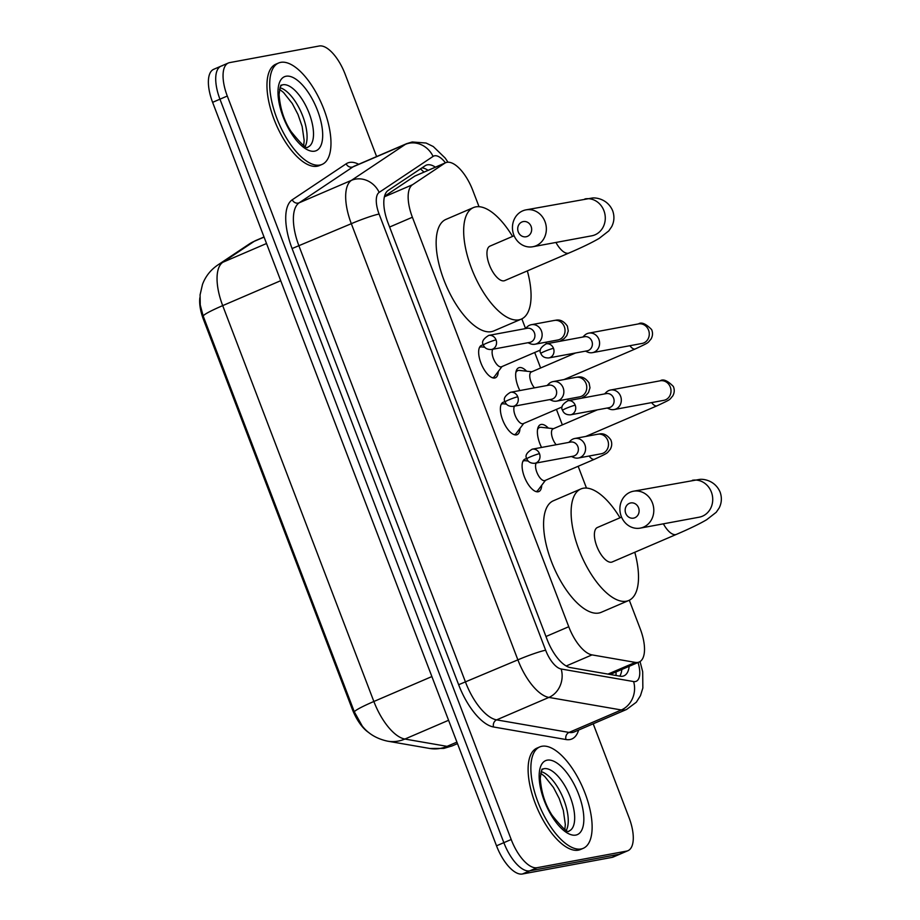 <?xml version="1.0" encoding="UTF-8"?>
<svg xmlns="http://www.w3.org/2000/svg" width="920" height="920" viewBox="0 0 920 920"><rect width="100%" height="100%" fill="white"/><g stroke="black" fill="none" stroke-linecap="round" stroke-linejoin="round"><path stroke-width="1.38" d="M498.249 371.507A17.652 7.521 -113.2 0 1 495.42 377.786A17.652 7.521 -113.2 0 1 494.718 377.993A17.652 7.521 -113.2 0 1 481.217 363.756A17.652 7.521 -113.2 0 1 481.482 345.345A17.652 7.521 -113.2 0 1 482.172 345.138A17.652 7.521 -113.2 0 1 483.414 345.115M519.972 428.398A17.652 7.521 -113.2 0 1 517.143 434.677A17.652 7.521 -113.2 0 1 516.442 434.884A17.652 7.521 -113.2 0 1 502.941 420.647A17.652 7.521 -113.2 0 1 503.205 402.235A17.652 7.521 -113.2 0 1 503.895 402.028A17.652 7.521 -113.2 0 1 505.137 402.005M541.696 485.288A17.652 7.521 -113.2 0 1 538.867 491.567A17.652 7.521 -113.2 0 1 538.165 491.774A17.652 7.521 -113.2 0 1 524.664 477.537A17.652 7.521 -113.2 0 1 524.929 459.126A17.652 7.521 -113.2 0 1 525.619 458.919A17.652 7.521 -113.2 0 1 526.861 458.896M519.834 390.563A18.779 7.992 -113.2 0 1 518.673 367.793A18.779 7.992 -113.2 0 1 519.409 367.574A18.779 7.992 -113.2 0 1 526.631 371.209M541.558 447.453A18.779 7.992 -113.2 0 1 540.396 424.683A18.779 7.992 -113.2 0 1 541.132 424.465A18.779 7.992 -113.2 0 1 548.354 428.099M479.032 206.712L472.845 190.52A33.097 14.099 66.8 0 0 445.648 162.725A33.097 14.099 66.8 0 0 444.671 163.265L412.482 184.736A33.097 14.099 66.8 0 0 412.39 217.246L568.755 626.727A33.097 14.099 66.8 0 0 592.02 654.89L635.271 662.388A33.097 14.099 66.8 0 0 637.905 662.4A33.097 14.099 66.8 0 0 639.205 662.009A33.097 14.099 66.8 0 0 640.274 628.969L629.303 600.231M199.893 297.62A29.796 12.684 66.8 0 0 203.481 319.527L352.222 709.044A29.796 12.684 66.8 0 0 368.885 732.63M445.648 162.725L414.851 176.065L384.514 196.316M586.477 488.083L578.151 466.279M562.35 424.89L556.428 409.4M540.626 368L534.704 352.509M525.527 328.463L521.858 318.86M593.205 723.798L629.05 817.661A33.097 14.099 -113.2 0 1 627.969 850.689L620.632 853.852A33.097 14.099 -113.2 0 1 619.332 854.243L529.759 870.849A33.097 14.099 -113.2 0 1 503.849 842.662L219.949 99.187A33.097 14.099 -113.2 0 1 221.03 66.148L213.693 69.311A33.097 14.099 -113.2 0 0 212.612 102.338L496.512 845.813A33.097 14.099 -113.2 0 0 522.422 874L611.984 857.394A33.097 14.099 -113.2 0 0 613.295 857.003L620.632 853.852A33.097 14.099 -113.2 0 1 619.332 854.243L529.759 870.849A33.097 14.099 -113.2 0 1 503.849 842.662L219.949 99.187A33.097 14.099 -113.2 0 1 221.03 66.148A33.097 14.099 -113.2 0 1 222.329 65.757M217.775 265.029L249.147 244.087A38.617 34.833 56.3 0 1 254.207 241.339L222.835 262.28A38.617 34.833 56.3 0 0 217.775 265.029C210.599 269.939 205.493 276.402 202.492 284.418L200.077 294.872L200.249 305.003L203.17 315.985L354.327 711.85L362.216 725.995C368.299 733.78 376.786 738.841 387.642 741.175A38.617 33.672 99.8 0 0 404.892 739.047L447.051 746.35A44.137 18.791 66.8 0 0 450.57 746.373A44.137 18.791 66.8 0 0 452.295 745.844L457.493 743.613M435.367 167.141A33.097 14.099 66.8 0 0 426.132 165.209A33.097 14.099 66.8 0 0 425.155 165.749L388.148 190.44A33.097 14.099 66.8 0 0 388.044 222.95L547.078 639.4A33.097 14.099 66.8 0 0 570.342 667.575L620.08 676.188A33.097 14.099 66.8 0 0 622.713 676.211A33.097 14.099 66.8 0 0 624.013 675.809A33.097 14.099 66.8 0 0 629.176 666.31M621.839 669.472A33.097 14.099 -113.2 0 1 619.804 676.143M627.969 850.689A33.097 14.099 -113.2 0 1 626.669 851.092L537.096 867.698A33.097 14.099 -113.2 0 1 511.198 839.511L227.286 96.037A33.097 14.099 -113.2 0 1 228.367 62.997A33.097 14.099 -113.2 0 1 229.666 62.606L319.228 46A33.097 14.099 -113.2 0 1 345.138 74.186L376.602 156.572M421.947 167.888A33.097 14.099 -113.2 0 1 428.03 170.292M541.891 746.281A55.165 23.494 -113.2 0 1 584.096 790.797A55.165 23.494 -113.2 0 1 583.28 848.309A55.165 23.494 -113.2 0 1 581.106 848.964A55.165 23.494 -113.2 0 1 538.901 804.448A55.165 23.494 -113.2 0 1 539.718 746.936A55.165 23.494 -113.2 0 1 541.891 746.281M583.28 848.309L580.52 849.494A55.165 23.494 -113.2 0 1 578.358 850.149A55.165 23.494 -113.2 0 1 536.141 805.632A55.165 23.494 -113.2 0 1 536.969 748.109L539.718 746.936M280.726 62.364A55.165 23.494 -113.2 0 1 322.943 106.881A55.165 23.494 -113.2 0 1 322.115 164.404A55.165 23.494 -113.2 0 1 319.941 165.048A55.165 23.494 -113.2 0 1 277.736 120.543A55.165 23.494 -113.2 0 1 278.564 63.02A55.165 23.494 -113.2 0 1 280.726 62.364M322.115 164.404L319.366 165.577A55.165 23.494 -113.2 0 1 317.193 166.232A55.165 23.494 -113.2 0 1 274.988 121.716A55.165 23.494 -113.2 0 1 275.816 64.204L278.564 63.02M638.549 507.782A7.728 6.957 -100.5 0 0 629.383 503.355A7.728 6.957 -100.5 0 0 625.715 513.303A7.728 6.957 -100.5 0 0 634.88 517.73A7.728 6.957 -100.5 0 0 638.549 507.782M621.253 516.373A18.756 16.893 79.5 0 1 633.431 491.222A18.756 16.893 79.5 0 1 652.441 502.975A18.756 16.893 79.5 0 1 640.262 528.115A18.756 16.893 79.5 0 1 621.253 516.373M621.552 517.12L597.402 527.493A18.756 7.981 66.8 0 0 597.126 547.055A18.756 7.981 66.8 0 0 611.478 562.189A18.756 7.981 66.8 0 0 612.214 561.959L676.418 534.382C689.436 528.804 699.499 523.928 706.617 519.754L716.231 512.279L719.13 508.047C721.728 502.941 722.05 497.616 720.107 492.085C714.99 480.217 703.156 478.779 699.464 479.435L633.431 491.222M634.788 552.264A60.685 25.84 -113.2 0 1 628.762 600.484A60.685 25.84 -113.2 0 1 626.37 601.208A60.685 25.84 -113.2 0 1 579.945 552.241A60.685 25.84 -113.2 0 1 580.853 488.968A60.685 25.84 -113.2 0 1 583.245 488.244A60.685 25.84 -113.2 0 1 619.988 517.799M628.762 600.484L601.243 612.306A60.685 25.84 -113.2 0 1 598.851 613.03A60.685 25.84 -113.2 0 1 552.425 564.063A60.685 25.84 -113.2 0 1 553.334 500.791L580.853 488.968M531.104 226.412A7.728 6.957 -100.5 0 0 521.939 221.984A7.728 6.957 -100.5 0 0 518.27 231.932A7.728 6.957 -100.5 0 0 527.436 236.359A7.728 6.957 -100.5 0 0 531.104 226.412M513.808 235.002A18.756 16.893 79.5 0 1 525.987 209.863A18.756 16.893 79.5 0 1 544.996 221.605A18.756 16.893 79.5 0 1 532.818 246.744A18.756 16.893 79.5 0 1 513.808 235.002M514.107 235.75L489.957 246.123A18.756 7.981 66.8 0 0 489.681 265.684A18.756 7.981 66.8 0 0 504.034 280.818A18.756 7.981 66.8 0 0 504.769 280.589L568.974 253.011C581.992 247.434 592.054 242.558 599.173 238.383L608.787 230.908L611.685 226.677C614.284 221.57 614.606 216.246 612.662 210.714C607.545 198.846 595.711 197.409 592.02 198.064L525.987 209.863M527.344 270.894A60.685 25.84 -113.2 0 1 521.318 319.113A60.685 25.84 -113.2 0 1 518.926 319.838A60.685 25.84 -113.2 0 1 472.5 270.871A60.685 25.84 -113.2 0 1 473.409 207.598A60.685 25.84 -113.2 0 1 475.801 206.873A60.685 25.84 -113.2 0 1 512.543 236.428M521.318 319.113L493.798 330.935A60.685 25.84 -113.2 0 1 491.406 331.66A60.685 25.84 -113.2 0 1 444.981 282.693A60.685 25.84 -113.2 0 1 445.889 219.42L473.409 207.598M553.529 428.674L541.144 427.294A16.549 7.049 66.8 0 0 540.097 427.328A16.549 7.049 66.8 0 0 539.442 427.524A16.549 7.049 66.8 0 0 537.521 429.594M607.165 408.031L609.339 408.974A9.936 8.947 -100.5 0 0 614.157 409.549A9.936 8.947 -100.5 0 0 615.871 409.02A9.936 8.947 -100.5 0 0 620.597 396.232A9.936 8.947 -100.5 0 0 610.535 390.022A9.936 8.947 -100.5 0 0 608.821 390.54A9.936 8.947 -100.5 0 0 606.245 392.276L604.555 393.933M575.218 405.214A7.176 6.463 -100.5 0 1 570.572 414.816L608.936 407.709A7.176 6.463 -100.5 0 0 610.178 407.33A7.176 6.463 -100.5 0 0 613.594 398.096A7.176 6.463 -100.5 0 0 606.326 393.599L567.95 400.717C562.35 404.11 560.556 407.318 562.557 410.331A7.176 0.621 159.1 0 1 566.191 408.342A7.176 0.621 -20.9 0 1 575.218 405.214A7.176 6.463 -100.5 0 0 567.95 400.717M553.449 428.754A9.936 4.232 66.8 0 0 553.058 428.869A9.936 4.232 66.8 0 0 551.747 435.367A9.936 4.232 66.8 0 0 556.163 444.739M531.806 371.784L519.42 370.403A16.549 7.049 66.8 0 0 518.362 370.438A16.549 7.049 66.8 0 0 517.718 370.633A16.549 7.049 66.8 0 0 515.798 372.703M585.442 351.141L587.615 352.084A9.936 8.947 -100.5 0 0 592.434 352.659A9.936 8.947 -100.5 0 0 594.147 352.13A9.936 8.947 -100.5 0 0 598.874 339.342A9.936 8.947 -100.5 0 0 588.811 333.132A9.936 8.947 -100.5 0 0 587.098 333.649A9.936 8.947 -100.5 0 0 584.522 335.386L582.832 337.042M553.495 348.323A7.176 6.463 -100.5 0 1 548.849 357.926L587.213 350.819A7.176 6.463 -100.5 0 0 588.455 350.44A7.176 6.463 -100.5 0 0 591.87 341.205A7.176 6.463 -100.5 0 0 584.602 336.709L546.227 343.827C540.626 347.219 538.832 350.428 540.833 353.441A7.176 0.621 159.1 0 1 544.467 351.452A7.176 0.621 -20.9 0 1 553.495 348.323A7.176 6.463 -100.5 0 0 546.227 343.827M531.726 371.864A9.936 4.232 66.8 0 0 531.334 371.979A9.936 4.232 66.8 0 0 530.023 378.476A9.936 4.232 66.8 0 0 534.439 387.849M535.9 491.544A16.549 7.049 66.8 0 0 535.946 491.544A16.549 7.049 66.8 0 0 536.59 491.349A16.549 7.049 66.8 0 0 537.935 490.268L545.457 480.332M528.195 461.035L525.24 460.701A16.549 7.049 66.8 0 0 524.181 460.736A16.549 7.049 66.8 0 0 523.526 460.931A16.549 7.049 66.8 0 0 522.905 461.288M536.279 463.013A9.936 4.232 66.8 0 0 537.51 473.811A9.936 4.232 66.8 0 0 544.594 480.654A9.936 4.232 66.8 0 0 544.985 480.527L594.527 459.252A9.936 4.232 66.8 0 1 594.136 459.367A9.936 4.232 66.8 0 1 589.11 456.021M571.435 456.504L573.597 457.435A9.936 8.947 -100.5 0 0 578.415 458.01A9.936 8.947 -100.5 0 0 580.14 457.481A9.936 8.947 -100.5 0 0 584.867 444.693A9.936 8.947 -100.5 0 0 574.804 438.483A9.936 8.947 -100.5 0 0 573.079 439.001A9.936 8.947 -100.5 0 0 570.503 440.737L568.813 442.393M539.488 453.675A7.176 6.463 -100.5 0 1 534.83 463.289L573.206 456.171A7.176 6.463 -100.5 0 0 574.448 455.791A7.176 6.463 -100.5 0 0 577.863 446.556A7.176 6.463 -100.5 0 0 570.584 442.072L532.22 449.178C526.62 452.571 524.814 455.779 526.827 458.792A7.176 0.621 159.1 0 1 530.46 456.803A7.176 0.621 -20.9 0 1 539.488 453.675A7.176 6.463 -100.5 0 0 532.22 449.178M514.177 434.654A16.549 7.049 66.8 0 0 514.222 434.654A16.549 7.049 66.8 0 0 514.866 434.459A16.549 7.049 66.8 0 0 516.212 433.377L523.721 423.441M506.471 404.144L503.504 403.811A16.549 7.049 66.8 0 0 502.458 403.846A16.549 7.049 66.8 0 0 501.803 404.041A16.549 7.049 66.8 0 0 501.181 404.397M514.556 406.122A9.936 4.232 66.8 0 0 515.786 416.921A9.936 4.232 66.8 0 0 522.87 423.763A9.936 4.232 66.8 0 0 523.261 423.637L562.131 406.939M549.7 399.613L551.873 400.545A9.936 8.947 -100.5 0 0 556.692 401.12A9.936 8.947 -100.5 0 0 558.417 400.591A9.936 8.947 -100.5 0 0 563.143 387.803A9.936 8.947 -100.5 0 0 553.081 381.593A9.936 8.947 -100.5 0 0 551.356 382.11A9.936 8.947 -100.5 0 0 548.78 383.847L547.089 385.503M517.764 396.784A7.176 6.463 -100.5 0 1 513.107 406.398L551.482 399.28A7.176 6.463 -100.5 0 0 552.724 398.9A7.176 6.463 -100.5 0 0 556.128 389.666A7.176 6.463 -100.5 0 0 548.86 385.181L510.496 392.288C504.884 395.68 503.091 398.889 505.103 401.902A7.176 0.621 159.1 0 1 508.737 399.912A7.176 0.621 -20.9 0 1 517.764 396.784A7.176 6.463 -100.5 0 0 510.496 392.288M492.453 377.763A16.549 7.049 66.8 0 0 492.499 377.763A16.549 7.049 66.8 0 0 493.143 377.568A16.549 7.049 66.8 0 0 494.488 376.487L501.998 366.551M484.748 347.254L481.781 346.921A16.549 7.049 66.8 0 0 480.734 346.955A16.549 7.049 66.8 0 0 480.079 347.15A16.549 7.049 66.8 0 0 479.458 347.507M492.832 349.232A9.936 4.232 66.8 0 0 494.063 360.03A9.936 4.232 66.8 0 0 501.147 366.873A9.936 4.232 66.8 0 0 501.538 366.758L540.408 350.048M527.976 342.723L530.15 343.654A9.936 8.947 -100.5 0 0 534.968 344.229A9.936 8.947 -100.5 0 0 536.693 343.7A9.936 8.947 -100.5 0 0 541.42 330.912A9.936 8.947 -100.5 0 0 531.346 324.702A9.936 8.947 -100.5 0 0 529.632 325.22A9.936 8.947 -100.5 0 0 527.056 326.957L525.366 328.612M496.041 339.894A7.176 6.463 -100.5 0 1 491.383 349.508L529.759 342.389A7.176 6.463 -100.5 0 0 531.001 342.01A7.176 6.463 -100.5 0 0 534.405 332.775A7.176 6.463 -100.5 0 0 527.137 328.291L488.773 335.397C483.161 338.79 481.367 341.998 483.379 345.011A7.176 0.621 159.1 0 1 487.013 343.022A7.176 0.621 -20.9 0 1 496.041 339.894A7.176 6.463 -100.5 0 0 488.773 335.397M608.005 674.095L635.271 662.388M420.417 168.912A33.097 29.854 56.3 0 1 423.878 172.086M352.222 709.044L353.13 708.653M203.481 319.527L204.389 319.136M615.997 671.98A33.097 28.865 99.8 0 1 616.02 675.487M566.202 665.988L592.02 654.89M545.962 636.513L568.755 626.727M389.608 227.033L412.39 217.246M384.387 196.811L412.482 184.736M414.851 176.065L444.671 163.265M452.295 745.844L443.877 748.397L429.812 748.477A38.617 33.672 99.8 0 0 447.051 746.35L456.918 742.118M203.17 315.985A38.617 3.346 -20.9 0 1 222.697 305.624L373.865 701.488A38.617 3.346 159.1 0 0 354.327 711.85M266.524 243.512L222.835 262.28A44.137 18.791 66.8 0 0 222.697 305.624L280.715 280.692M431.882 676.556L373.865 701.488A44.137 18.791 66.8 0 0 404.892 739.047L448.58 720.279M249.147 244.087L255.507 240.637A44.137 18.791 66.8 0 0 254.207 241.339L264.075 237.107M611.984 857.394L626.669 851.092M522.422 874L537.096 867.698M496.512 845.813L511.198 839.511M212.612 102.338L227.286 96.037M445.429 162.817A22.069 9.395 66.8 0 0 434.585 155.79A22.069 9.395 66.8 0 0 433.067 156.411L379.166 192.383A22.069 9.395 66.8 0 0 379.097 214.049L545.652 650.221A22.069 9.395 66.8 0 0 561.165 669.001L633.604 681.559A22.069 9.395 66.8 0 0 635.352 681.559A22.069 9.395 66.8 0 0 638.054 662.504M626.589 709.458A44.137 18.791 -113.2 0 1 624.852 709.987A44.137 18.791 -113.2 0 1 621.345 709.964L569.054 732.423A44.137 18.791 66.8 0 0 572.562 732.446A44.137 18.791 66.8 0 0 574.298 731.918L626.589 709.458L636.33 702.213L640.446 695.716L642.85 688.045L642.689 671.738L640.044 661.572M633.604 681.559A22.069 19.239 99.8 0 1 621.345 709.964L548.906 697.418A44.137 18.791 -113.2 0 1 517.879 659.858L351.325 223.686A44.137 18.791 -113.2 0 1 351.452 180.343L405.363 144.371A44.137 18.791 -113.2 0 1 406.663 143.658L354.372 166.117A44.137 18.791 66.8 0 0 353.073 166.83L299.172 202.802A44.137 18.791 66.8 0 0 299.034 246.146L465.589 682.318A44.137 18.791 66.8 0 0 496.616 719.877L569.054 732.423A5.52 4.807 -80.2 0 0 565.984 739.53L493.557 726.984A49.657 21.137 -113.2 0 1 458.643 684.721L292.089 248.549A49.657 21.137 -113.2 0 1 292.238 199.789L346.15 163.817A49.657 21.137 -113.2 0 1 358.685 164.266M346.15 163.817A5.52 4.979 -123.7 0 0 353.073 166.83L405.363 144.371A22.069 19.906 56.3 0 1 433.067 156.411M578.611 730.066A49.657 21.137 -113.2 0 1 569.94 739.553A49.657 21.137 -113.2 0 1 565.984 739.53M561.165 669.001A22.069 19.239 99.8 0 1 548.906 697.418L496.616 719.877A5.52 4.807 -80.2 0 0 493.557 726.984M545.652 650.221A22.069 1.909 159.1 0 0 517.879 659.858L458.643 684.721M379.166 192.383A22.069 19.906 56.3 0 0 351.452 180.343L299.172 202.802A5.52 4.979 -123.7 0 1 292.238 199.789M379.097 214.049A22.069 1.909 159.1 0 0 351.325 223.686L292.089 248.549M544.042 768.683A33.626 14.317 -113.2 0 1 569.779 795.823A33.626 14.317 -113.2 0 1 569.273 830.886L569.089 830.932C568.215 833.485 562.58 828.299 552.184 815.396C545.272 804.85 541.293 792.522 540.247 778.389C542.317 763.301 542.627 771.581 542.719 769.085A33.626 14.317 -113.2 0 1 544.042 768.683M547.193 760.161A40.25 17.135 -113.2 0 1 578.691 794.431A40.25 17.135 -113.2 0 1 575.805 835.084A40.25 17.135 -113.2 0 1 544.306 800.814A40.25 17.135 -113.2 0 1 547.193 760.161M541.144 771.638A33.626 14.317 -113.2 0 1 562.729 797.088A33.626 14.317 -113.2 0 1 566.329 830.265M282.877 84.778A33.626 14.317 -113.2 0 1 308.614 111.906A33.626 14.317 -113.2 0 1 308.108 146.97L307.935 147.027C307.05 149.569 301.415 144.382 291.03 131.48C284.119 120.934 280.14 108.606 279.082 94.484C281.152 79.396 281.474 87.665 281.555 85.169A33.626 14.317 -113.2 0 1 282.877 84.778M286.028 76.245A40.25 17.135 -113.2 0 1 317.538 110.515A40.25 17.135 -113.2 0 1 314.64 151.167A40.25 17.135 -113.2 0 1 283.142 116.897A40.25 17.135 -113.2 0 1 286.028 76.245M279.99 87.734A33.626 14.317 -113.2 0 1 301.565 113.183A33.626 14.317 -113.2 0 1 305.164 146.349M663.389 523.825A18.756 7.981 66.8 0 0 675.682 534.601A18.756 7.981 66.8 0 0 676.418 534.382M700.361 516.925L699.188 517.189A18.756 16.893 -100.5 0 0 711.367 492.05A18.756 16.893 -100.5 0 0 692.357 480.297M555.944 242.454A18.756 7.981 66.8 0 0 568.238 253.23A18.756 7.981 66.8 0 0 568.974 253.011M592.917 235.554L591.744 235.819A18.756 16.893 -100.5 0 0 603.922 210.68A18.756 16.893 -100.5 0 0 584.913 198.927M651.624 402.592A9.936 4.232 66.8 0 0 656.65 405.938A9.936 4.232 66.8 0 0 657.029 405.823L585.741 436.448M664.044 400.292L663.849 400.327A9.936 8.947 -100.5 0 0 670.289 387.021A9.936 8.947 -100.5 0 0 670.047 386.446A9.936 8.947 -100.5 0 0 660.226 380.799L610.535 390.022M629.901 345.702A9.936 4.232 66.8 0 0 634.915 349.048A9.936 4.232 66.8 0 0 635.306 348.933L564.017 379.558M642.321 343.401L642.114 343.436A9.936 8.947 -100.5 0 0 648.565 330.13A9.936 8.947 -100.5 0 0 648.324 329.555A9.936 8.947 -100.5 0 0 638.503 323.909L588.811 333.132M601.53 453.721L601.335 453.755A9.936 8.947 -100.5 0 0 607.775 440.45A9.936 8.947 -100.5 0 0 607.533 439.875A9.936 8.947 -100.5 0 0 597.712 434.228L574.804 438.483M579.807 396.83L579.611 396.865A9.936 8.947 -100.5 0 0 586.051 383.559A9.936 8.947 -100.5 0 0 585.81 382.984A9.936 8.947 -100.5 0 0 575.989 377.338L553.081 381.593M567.387 399.13A9.936 4.232 66.8 0 0 568.617 400.591M558.083 339.94L557.888 339.974A9.936 8.947 -100.5 0 0 564.328 326.669A9.936 8.947 -100.5 0 0 564.087 326.094A9.936 8.947 -100.5 0 0 554.265 320.447L531.346 324.702M545.663 342.24A9.936 4.232 66.8 0 0 546.894 343.7M610.178 674.475L639.205 662.009M429.812 748.477L387.642 741.175M255.507 240.637L264.029 236.98M448.005 162.23L445.188 158.067L433.285 146.544L426.052 143.025L412.217 141.979L406.663 143.658M228.367 62.997L221.03 66.148M564.857 829.46L565.317 824.412L563.316 810.37L559.153 798.387L553.438 787.428L544.663 776.376L540.718 773.271M303.692 145.544L304.163 140.495L302.151 126.454L297.988 114.471L292.272 103.511L283.51 92.46L279.553 89.355M699.188 517.189L640.262 528.115M591.744 235.819L532.818 246.744M570.572 414.816C566.467 415 563.799 413.494 562.557 410.331M657.029 405.823C672.301 398.636 668.782 400.269 672.738 395.979C674.509 392.84 674.705 389.666 673.336 386.446C667.575 380.615 663.205 378.741 660.226 380.799M539.442 427.524L537.809 428.225M553.058 428.869L597.321 409.86M663.849 400.327L614.157 409.549M548.849 357.926C544.743 358.11 542.075 356.603 540.833 353.441M635.306 348.933C650.578 341.745 647.059 343.378 651.015 339.089C652.786 335.949 652.981 332.775 651.613 329.555C645.851 323.725 641.481 321.85 638.503 323.909M517.718 370.633L516.074 371.335M531.334 371.979L575.598 352.969M642.114 343.436L592.434 352.659M534.83 463.289C530.736 463.461 528.068 461.966 526.827 458.792M597.712 434.228C598.966 434.389 604.658 431.158 610.822 439.875C612.191 443.095 611.995 446.269 610.224 449.409C606.28 453.698 609.787 452.065 594.527 459.252M601.335 453.755L578.415 458.01M513.107 406.398C509.013 406.571 506.333 405.076 505.103 401.902M575.989 377.338C577.242 377.51 582.935 374.267 589.099 382.984L589.984 387.826L588.501 392.518L585.913 395.462L581.693 398.176M579.611 396.865L556.692 401.12M491.383 349.508C487.289 349.68 484.61 348.185 483.379 345.011M554.265 320.447C555.519 320.62 561.2 317.377 567.375 326.094L568.261 330.935L566.778 335.627L564.19 338.572L559.969 341.285M557.888 339.974L534.968 344.229"/></g></svg>
